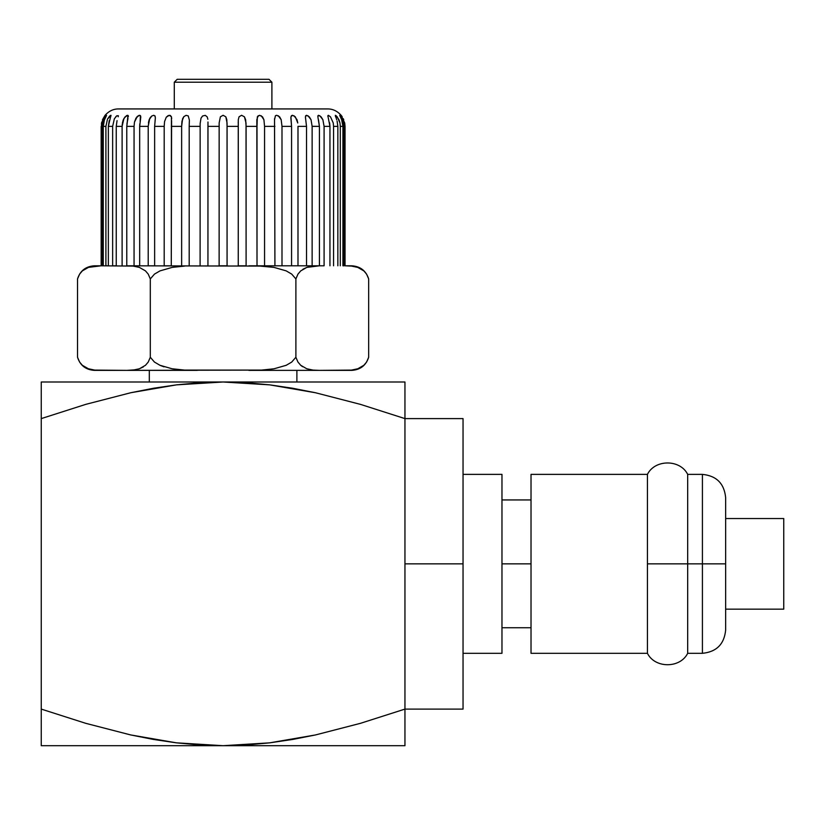 <?xml version="1.0" encoding="UTF-8"?>
<svg xmlns="http://www.w3.org/2000/svg" width="825" height="825" viewBox="0 0 825 825"><rect width="100%" height="100%" fill="white"/><g stroke="black" fill="none" stroke-linecap="round" stroke-linejoin="round"><path stroke-width="1.24" d="M116.253 265.805L116.253 126.369L122.11 126.369L122.11 265.805L122.11 126.369L116.253 126.369L117.047 120.636L116.253 126.369L116.253 265.805L112.643 265.805L112.643 126.369L108.353 126.369L108.353 265.805L105.899 265.805L105.899 126.369L103.28 126.369L103.28 265.805L103.28 126.369L105.899 126.369L107.497 119.12L110.932 115.304L108.353 126.369L108.353 265.805M155.327 118.408L154.636 126.369L154.636 265.805L148.211 265.805L148.211 126.369L139.683 126.369L139.683 265.805L134.062 265.805L134.062 126.369L126.782 126.369L126.782 265.805L126.782 126.369L134.062 126.369L134.475 122.079L135.97 118.099L139.085 115.376L140.436 115.603L140.797 116.933L139.683 126.369L139.683 265.805M207.983 121.987L207.941 265.805L207.941 126.369L219.13 126.369L207.941 126.369L207.983 121.987M189.193 126.369L189.193 265.805L189.193 126.369L200.104 126.369L189.193 126.369L189.358 120.636M103.589 123.049L103.28 126.369L104.332 120.285M105.291 116.449L103.507 119.408L102.032 126.369L101.155 126.369L102.032 126.369L102.032 265.805L102.032 126.369L103.507 119.408L106.569 115.356L104.445 119.955M122.564 122.11L122.11 126.369L123.925 118.47L126.648 115.582L127.957 115.366L126.782 126.369L127.483 120.636M171.59 120.636L171.28 265.805L164.196 265.805L164.196 126.369L154.636 126.369L154.636 265.805M725.649 609.159L783.75 609.159L783.75 518.533L725.649 518.533L783.75 518.533L783.75 609.159L725.649 609.159M687.679 563.846L687.679 653.317L687.679 563.846L647.429 563.846L647.429 474.375L531.022 474.375L531.022 653.317L647.429 653.317L647.429 563.846L647.429 653.317L531.022 653.317L531.022 563.846L501.971 563.846L501.971 653.317L501.971 474.375L463.042 474.375L501.971 474.375L501.971 563.846L531.022 563.846L531.022 474.375L647.429 474.375L647.429 563.846L687.679 563.846L687.679 474.375L687.679 563.846L702.415 563.846L687.679 563.846M647.429 653.317C654.937 668.528 680.161 668.528 687.679 653.317L702.415 653.317L702.415 474.375L702.415 653.317C716.502 651.915 724.247 644.17 725.649 630.083L725.649 563.846L725.649 630.083L725.649 563.846L702.415 563.846L725.649 563.846L725.649 497.619C724.247 483.522 716.502 475.778 702.415 474.375L687.679 474.375C680.161 459.164 654.937 459.164 647.429 474.375M271.899 108.931L271.899 82.211L174.292 82.211L174.292 108.931L174.292 82.211L271.899 82.211L271.899 108.931M463.042 653.317L501.971 653.317L463.042 653.317M149.315 119.367L151.769 116.016L153.759 115.294L155.048 116.067L155.358 117.727L154.636 126.369L164.196 126.369L164.567 121.543L166.268 117.191L169.259 115.304L171.435 116.768L171.28 265.805M463.042 563.846L404.951 563.846L463.042 563.846L463.042 418.605L463.042 709.098L463.042 563.846M296.887 381.996L296.887 370.373L296.887 381.996M149.315 370.373L149.315 381.996L149.315 370.373M261.226 115.747L263.917 119.718L264.557 126.369L264.557 265.805L264.557 137.404L264.557 265.805L257.008 265.805L257.008 126.369L246.097 126.369L246.097 265.805L238.25 265.805L238.25 126.369L227.071 126.369L227.071 265.805L219.13 265.805L219.151 122.956L220.388 116.789L223.132 115.294L225.833 116.82L226.823 119.718L227.071 126.369L238.25 126.369L238.291 119.687L239.054 116.789L241.591 115.294L244.437 116.82L245.644 119.718L246.097 126.369L257.008 126.369L257.328 116.789L259.607 115.294L262.515 116.82L263.917 119.718L264.557 126.369L274.921 126.369L264.557 126.369L264.557 265.805M274.921 265.805L274.539 119.687L275.426 115.717L276.715 115.294L279.623 116.82L281.181 119.718L281.995 126.369L281.995 265.805L274.921 265.805L274.519 118.748M305.394 116.933L306.518 126.369L297.99 126.369L306.518 126.369L306.518 265.805L306.518 126.369L305.405 116.789L306.58 115.294L309.272 116.82L311.035 119.718L312.128 126.369L312.128 265.805L312.128 126.369L319.419 126.369L312.128 126.297M319.419 265.805L319.419 126.369L317.862 116.789L318.615 115.294L321.09 116.82L322.884 119.718L324.091 126.369L324.091 265.805L319.419 265.805L319.419 126.369L318.491 119.687M340.302 126.369L340.302 265.805L340.302 126.369L342.922 126.369L340.302 126.369L339.983 122.977L340.302 126.369M340.333 116.82L339.683 115.294L340.282 115.747L342.829 119.718L344.159 126.369L345.046 126.369L345.046 265.805L345.046 126.369L344.159 126.369L344.159 265.805L342.922 265.805L342.922 126.235M200.104 265.805L200.145 123.503L201.032 118.119L202.599 115.985L205.291 115.366L207.199 116.892L207.869 119.285L207.199 116.892L205.291 115.366L202.599 115.985L201.032 118.119L200.145 123.503L200.104 265.805M297.99 126.369L297.99 265.805L297.99 126.369M333.558 126.369L333.558 265.805L333.558 126.369L337.848 126.369L333.558 126.369L333.248 122.977L333.558 126.369M337.074 120.986L337.848 126.369L337.848 265.805L337.848 126.235M181.644 126.369L171.28 126.369L181.644 126.369L182.583 118.769L183.841 116.634L186.068 115.345L188.255 115.902L189.368 120.089L188.255 115.902L186.068 115.345L183.841 116.634L181.964 121.192L181.644 126.369L181.644 265.805L181.644 126.369M297.99 265.805L291.565 265.805L291.565 126.369L281.995 126.369L291.565 126.369L290.916 116.789L292.504 115.294L295.34 116.82L297.773 122.977L297.021 119.718L293.999 115.747M328.164 117.377L329.948 126.369L329.948 265.805L329.948 126.369L324.091 126.369L329.948 126.369L329.629 122.791M101.155 126.369L101.155 265.805L101.475 123.059M265.248 369.858L273.983 368.796L286.172 365.32L291.71 362.082L295.886 357.256L297.949 362.041L300.682 365.258L306.745 368.754L313.046 370.095L319.378 370.373L351.522 370.095L357.802 368.765L363.887 365.258L366.609 362.051L368.672 357.256C365.991 365.434 360.36 369.806 351.79 370.373L345.19 370.373L351.79 370.373C360.36 369.806 365.991 365.434 368.672 357.256L366.609 362.051L363.866 365.269L357.802 368.765L351.522 370.095L345.19 370.373L248.903 370.373L319.378 370.373L313.046 370.095L306.745 368.754L300.682 365.258L297.949 362.041L295.886 357.256L291.71 362.082L286.172 365.32L273.983 368.796L261.504 370.095L126.823 370.373L197.288 370.373L184.625 370.095L172.023 368.754L159.895 365.258L154.43 362.041L150.305 357.256L148.242 362.041M145.52 365.258L139.425 368.765L143.303 366.929M160.586 365.558L164.041 366.836M172.116 368.775L181.294 369.878M94.71 370.095L126.823 370.373L101.011 370.373L94.679 370.095L88.378 368.754L82.314 365.258L79.582 362.041L77.519 357.256L77.519 278.922L79.602 274.106L82.376 270.868L88.471 267.382L101.011 265.805C92.317 265.805 92.317 265.805 101.011 265.805L88.471 267.382L82.376 270.868L79.612 274.096L77.519 278.922L77.519 357.256L79.582 362.041L82.314 365.258L88.378 368.754L94.679 370.095L101.011 370.373C92.317 370.373 92.317 370.373 101.011 370.373L94.411 370.373C85.81 369.827 80.18 365.454 77.519 357.256L77.54 357.308M99.01 370.353L100.887 370.373M148.222 362.082L145.447 365.32L139.353 368.796L133.114 370.095L139.353 368.796L145.447 365.32L148.222 362.082L150.305 357.256L150.305 278.922L148.222 274.096L145.447 270.868L139.353 267.382L133.114 266.083L101.011 265.805L133.114 266.083L139.353 267.382L145.447 270.868L139.353 267.382M345.19 370.373L351.522 370.095L357.823 368.754L361.824 366.826M258.534 370.229L261.442 370.105M274.075 368.775L286.265 365.269M300.713 365.289L302.6 366.733M319.378 370.373L314.903 370.25M350.13 370.373L351.79 370.373M313.077 266.083L319.378 265.805L306.838 267.382L300.743 270.868L297.98 274.096L295.886 278.922L291.71 274.096L295.886 278.922L295.886 357.256L295.886 278.922L297.98 274.096L300.743 270.868L306.838 267.382L311.128 266.341M300.682 270.92L306.776 267.413L302.888 269.259M273.983 267.382L286.172 270.868L291.71 274.096L286.172 270.868L273.983 267.382L261.504 266.083L126.823 265.805L261.504 266.083L273.983 267.382L286.172 270.868L273.983 267.382L258.534 265.949M286.306 365.258L274.117 368.765M180.788 369.837L172.074 368.765M172.219 267.382L160.029 270.868L172.219 267.382L184.697 266.083L172.219 267.382L160.029 270.868L154.492 274.096L160.029 270.868M92.689 369.827L88.471 368.796M135.073 369.837L126.823 370.373M145.447 270.868L148.222 274.096L150.305 278.922L154.492 274.096L150.305 278.922L150.305 357.256L154.44 362.041L159.895 365.258L172.023 368.754L184.625 370.095L261.504 370.095M319.378 265.805L248.903 265.805L319.378 265.805M368.672 357.256L368.672 278.922L366.609 274.137L363.866 270.909L357.802 267.413L351.522 266.083L345.19 265.805L351.522 266.083L357.802 267.413L363.866 270.909L366.609 274.137L368.672 278.922C365.991 270.744 360.36 266.372 351.79 265.805L345.19 265.805L351.79 265.805C360.36 266.372 365.991 270.744 368.672 278.922L368.672 357.256M361.814 269.352L357.802 267.413L351.522 266.083L357.802 267.413L361.814 269.352M361.783 366.857L357.813 368.765M352.244 370.012L351.522 370.095M77.519 278.922C80.18 270.724 85.81 266.351 94.411 265.805L101.011 265.805M41.25 723.329L41.25 745.697L223.101 745.697L199.598 744.965L176.375 742.83L153.409 739.427L130.659 734.931L85.697 723.308L41.25 709.098L41.25 745.697L404.951 745.697L404.951 709.098L360.432 723.329L315.367 734.972L292.597 739.458L315.367 734.972L360.432 723.329L404.951 709.098L404.951 418.605L360.504 404.384L315.542 392.762L269.827 384.873L223.101 381.996L41.25 381.996L41.25 418.605L85.769 404.363L130.835 392.721L153.594 388.235L176.54 384.852L199.702 382.728L223.101 381.996L41.25 381.996L41.25 388.224M404.951 381.996L223.101 381.996L176.54 384.852L130.835 392.721L85.769 404.363L41.25 418.605L41.25 709.098L85.697 723.308L130.659 734.931L176.375 742.83L223.101 745.697L246.489 744.965L223.101 745.697L404.951 745.697L404.951 381.996L223.101 381.996L246.603 382.738L269.827 384.873L292.793 388.266L315.542 392.762L360.504 404.384L404.951 418.605L404.951 384.852M41.25 739.458L41.25 741.108M41.25 736.581L41.25 734.972M41.25 745.697L41.25 742.851M41.25 383.398L41.25 381.996M41.25 390.153L41.25 709.098M41.25 386.389L41.25 384.873M41.25 392.762L41.25 402.889M153.594 388.235L130.835 392.721L85.769 404.363M404.951 744.305L404.951 744.965M404.951 737.54L404.951 739.437M404.951 741.304L404.951 742.82M404.951 734.931L404.951 724.804M292.597 739.458L269.651 742.851L246.489 744.965M223.101 745.697L269.651 742.851L315.367 734.972M404.951 404.363L404.951 418.605L463.042 418.605M404.951 386.585L404.951 388.245M404.951 391.112L404.951 392.721M327.989 116.789L328.288 115.294L330.485 116.82L333.248 122.977L330.485 116.82L328.288 115.294L327.989 116.789L327.845 115.717M336.662 119.687L335.363 115.294L337.25 116.82L339.983 122.977L338.962 119.687M341.715 119.862L339.683 115.294L342.829 119.718L344.159 126.369L344.159 265.805M344.726 123.049L341.137 115.294C337.229 111.004 332.743 108.89 327.68 108.931L118.522 108.931C113.448 108.89 108.962 111.004 105.064 115.294L102.444 119.769M343.747 119.769L343.272 118.687M101.506 122.915L105.064 115.294C108.962 111.004 113.448 108.89 118.522 108.931L327.68 108.931C332.743 108.89 337.229 111.004 341.137 115.294L341.488 115.747M106.177 115.5L105.662 117.202M109.23 120.636L108.353 126.369L112.643 126.369L114.355 118.81L116.727 115.851L118.357 115.717L116.727 115.851L114.355 118.81L112.643 126.369L112.643 265.805M134.062 265.805L134.062 126.369L134.475 122.079L137.332 116.418L139.085 115.376L140.436 115.603L140.137 121.399M139.807 123.853L139.683 126.369L148.211 126.369L149.717 118.48M154.873 115.789L155.358 117.727M335.538 116.789L335.363 115.294L336.177 115.727M327.845 115.747L327.999 116.82M319.832 115.747L322.874 119.697M140.797 116.789L139.611 115.294L136.929 116.82L139.611 115.294L140.518 115.717M128.329 116.789L128.267 115.717M127.586 115.294L126.369 115.747L127.586 115.294M118.202 116.789L118.357 115.717M116.882 115.747L115.706 116.82L116.882 115.747M110.828 115.294L110.003 115.747L111.014 115.717M119.45 108.931L118.522 108.931M271.899 82.211L269.002 79.303L177.2 79.303L174.292 82.211L177.2 79.303L269.002 79.303L271.899 82.211M219.13 265.805L219.151 122.956L220.388 116.789L223.132 115.294L225.833 116.82L227.05 122.977L227.071 265.805M171.682 118.748L171.435 116.768L170.29 115.428L168.114 115.634L166.268 117.191L164.567 121.543L164.196 126.369L164.196 265.805M342.22 116.799L341.478 115.727M345.046 126.369L344.706 122.966M291.39 115.717L292.504 115.294M291.565 265.805L291.565 126.369L290.843 117.727M238.25 265.805L238.291 119.687L239.054 116.789L241.591 115.294L244.437 116.82L246.025 122.977L246.097 265.805M238.219 122.956L238.219 121.987M105.899 265.805L105.899 126.369L107.497 119.12L109.56 116.15L111.035 115.541M125.111 116.82L123.317 119.718M317.914 115.747L317.873 116.82L318.574 115.294L317.914 115.747M336.198 115.747L338.972 119.718M307.962 115.747L311.035 119.718L312.128 126.369M257.008 265.805L256.833 119.687L258.163 115.717M148.211 265.805L148.211 126.369L149.191 119.677L151.769 116.016L150.191 117.666L148.603 121.832L149.191 119.677M149.181 119.718L148.417 122.977M306.539 115.294L305.662 115.747L306.539 115.294M342.922 265.805L342.922 126.369L341.653 119.687M322.884 119.718L324.091 126.369L324.091 265.805M317.862 116.789L317.924 115.717L317.862 116.789M278.293 115.747L281.181 119.718L281.995 126.369L281.995 265.805M274.539 119.687L275.426 115.717M110.756 116.531L110.354 117.532L110.756 116.531M122.172 124.719L123.925 118.47L126.648 115.582L127.957 115.366L125.132 116.799L123.08 120.326L122.172 124.719M127.999 118.46L126.947 123.637L127.999 118.46M501.971 627.753L531.022 627.753M404.951 709.098L463.042 709.098M501.971 499.94L531.022 499.94"/></g></svg>
